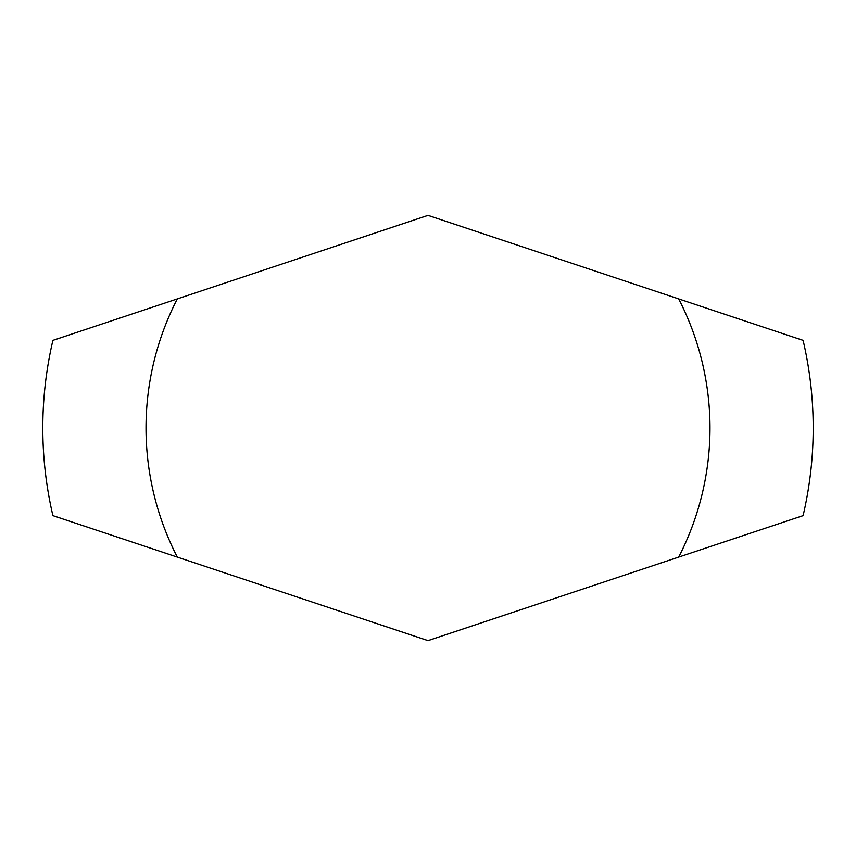<?xml version="1.0" encoding="UTF-8"?>
<svg xmlns="http://www.w3.org/2000/svg" width="856" height="856" viewBox="0 0 856 856"><rect width="100%" height="100%" fill="white"/><g stroke="black" fill="none" stroke-linecap="round" stroke-linejoin="round"><path stroke-width="1.28" d="M177.299 298.915L52.901 340.367A385.2 385.2 0 0 0 52.901 515.633L428 640.641L678.701 557.085A281.988 281.988 0 0 0 678.701 298.915L428 215.359L177.299 298.915A281.988 281.988 0 0 0 177.299 557.085M678.701 557.085L803.099 515.633A385.2 385.2 0 0 0 803.099 340.367L678.701 298.915"/></g></svg>
